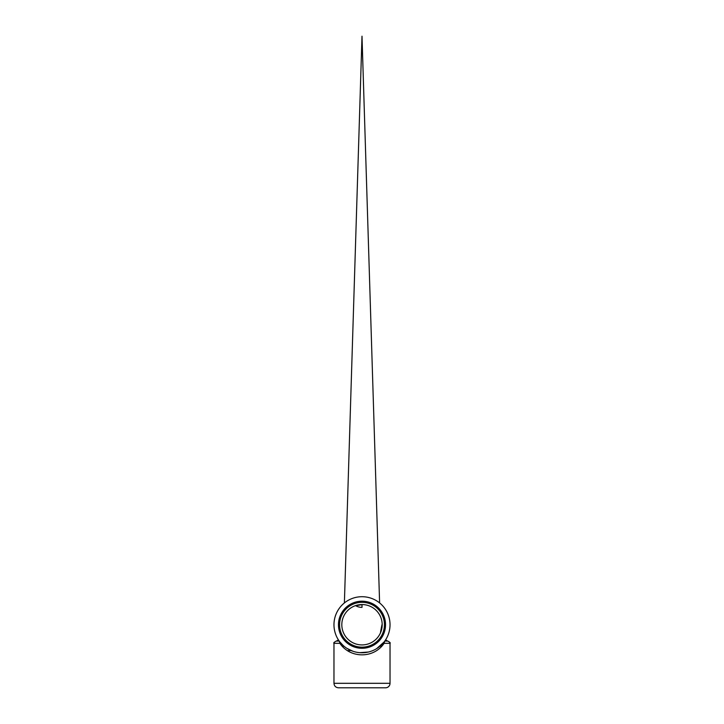<?xml version="1.0" encoding="UTF-8"?>
<svg xmlns="http://www.w3.org/2000/svg" width="724" height="724" viewBox="0 0 724 724"><rect width="100%" height="100%" fill="white"/><g stroke="black" fill="none" stroke-linecap="round" stroke-linejoin="round"><path stroke-width="1.09" d="M381.964 624.74L380.525 632.215M347.538 650.668L350.968 650.505M362 687.8L385.539 687.8A4.489 4.489 0 0 0 390.028 683.311L333.972 683.311C334.235 686.035 335.737 687.538 338.461 687.8L362 687.8M343.067 645.401L343.022 647.012L343.067 645.401L339.882 641.953A2.244 1.385 -37.9 0 1 339.882 643.328C350.28 658.677 373.72 658.677 384.118 643.328L384.652 641.247M376.679 648.614L384.118 641.953A2.244 1.385 -142.1 0 0 384.118 643.328L390.028 643.328C390.679 643.003 389.928 642.26 387.783 641.084L384.761 641.084L387.602 641.084L385.602 639.862M333.972 683.311L333.972 643.328L339.882 643.328L339.348 641.247M339.239 641.084L336.217 641.084C334.072 642.26 333.321 643.003 333.972 643.328M390.028 624.74A28.028 28.028 0 0 0 362 596.712A28.028 28.028 0 0 0 333.972 624.74A28.028 28.028 0 0 0 362 652.767A28.028 28.028 0 0 0 390.028 624.74A28.028 28.028 0 0 0 362 596.712A28.028 28.028 0 0 0 333.972 624.74A28.028 28.028 0 0 0 362 652.767A28.028 28.028 0 0 0 390.028 624.74M362 647.156A22.426 22.426 0 0 1 339.574 624.74A22.426 22.426 0 0 1 362 602.314A22.426 22.426 0 0 1 384.426 624.74A22.426 22.426 0 0 1 362 647.156M362 644.921A20.181 20.181 0 0 1 341.818 624.74A20.181 20.181 0 0 1 362 604.558A20.181 20.181 0 0 1 382.182 624.74A20.181 20.181 0 0 1 362 644.921M362 604.63L355.656 605.707A12.815 12.815 0 0 0 362 607.391L362 604.63L355.737 605.753M362 648.279A23.539 23.539 0 0 1 338.461 624.74A23.539 23.539 0 0 1 362 601.192A23.539 23.539 0 0 1 385.539 624.74A23.539 23.539 0 0 1 362 648.279M362 36.2L344.389 602.938L362 36.2L379.611 602.938L362 36.2M380.933 645.401L380.978 647.012L380.933 645.401M390.028 683.311L390.028 643.328M368.353 652.034L359.647 652.668M352.95 651.265L346.841 648.315M338.398 639.862L336.398 641.084"/></g></svg>

